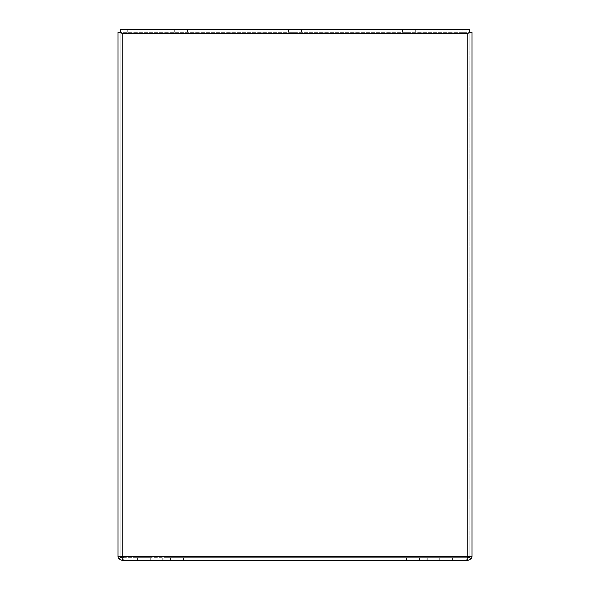<?xml version="1.0" encoding="UTF-8"?>
<svg xmlns="http://www.w3.org/2000/svg" width="590" height="590" viewBox="0 0 590 590"><rect width="100%" height="100%" fill="white"/><g stroke="black" fill="none" stroke-linecap="round" stroke-linejoin="round"><path stroke-width="0.44" stroke-dasharray="2.95 2.21" d="M181.16 32.303L187.605 32.303L181.16 32.303M181.16 29.5L187.605 29.5L181.16 29.5M408.841 32.303L402.395 32.303L408.841 32.303M408.841 29.5L402.395 29.5L408.841 29.5M295 32.303L288.554 32.303L295 32.303M295 29.5L288.554 29.5L295 29.5M177 560.5L170.554 560.5L177 560.5M177 557.698L170.554 557.698L177 557.698M413 560.5L406.554 560.5L413 560.5M413 557.698L406.554 557.698L413 557.698M452.633 557.698L439.742 557.698L452.633 557.698L452.633 560.5L439.742 560.5L452.633 560.5M439.742 557.698L439.742 560.5M150.258 557.698L137.367 557.698L150.258 557.698L150.258 560.5L137.367 560.5L150.258 560.5M137.367 557.698L137.367 560.5M122.219 558.855L122.219 556.282L118 556.282L118 32.303L462.708 32.303L462.708 29.5L120.803 29.5L120.803 32.303L122.219 33.718L467.781 33.718L467.781 558.855M462.708 29.5L469.198 29.5L469.198 32.303L467.781 33.718L469.198 32.303L120.803 32.303L122.219 33.718L122.219 556.282L472 556.282L472 32.303L469.198 32.303L469.198 556.282L469.198 32.303L462.708 32.303M472 556.282L469.198 556.282A1.416 1.416 0 0 1 468.902 557.144L467.781 557.698L467.781 560.5L471.122 558.855A4.218 4.218 0 0 0 472 556.282M122.219 557.144L123.915 557.698L123.915 560.5L466.085 560.5L466.085 557.698L467.781 557.144M163.946 560.5L163.946 557.698L466.085 557.698L426.054 557.698L426.054 560.5M163.946 557.698L426.054 557.698M120.803 32.303L120.803 556.282L120.803 32.303M121.097 557.144A1.416 1.416 0 0 1 120.803 556.282L118 556.282A4.218 4.218 0 0 0 118.878 558.855L122.219 560.5L122.219 557.698L121.097 557.144L118.878 558.855M471.122 558.855L468.902 557.144M427.75 560.5L427.75 557.698L467.781 557.698L427.75 557.698L427.75 560.5L467.781 560.5M162.25 560.5L162.25 557.698L162.25 560.5L122.219 560.5M162.25 557.698L122.219 557.698L162.25 557.698M127.293 29.5L127.293 32.303M433.045 560.5L433.045 557.698M156.955 557.698L156.955 560.5M174.714 29.5L174.714 32.303M402.395 29.5L402.395 32.303M288.554 29.5L288.554 32.303M170.554 557.698L170.554 560.5M406.554 557.698L406.554 560.5M187.605 29.5L187.605 32.303M415.286 29.5L415.286 32.303M301.446 29.5L301.446 32.303M183.446 557.698L183.446 560.5M419.446 557.698L419.446 560.5"/><path stroke-width="0.89" d="M120.803 32.303L122.219 33.718L120.803 32.303L118 32.303L118 556.282L122.219 556.282L122.219 558.855L123.915 560.5L466.085 560.5L467.781 558.855L467.781 556.282L472 556.282L472 32.303L469.198 32.303L469.198 29.5L120.803 29.5L120.803 32.303M467.781 33.718L469.198 32.303L467.781 33.718L122.219 33.718L122.219 556.282L467.781 556.282L467.781 33.718M472 556.282A4.218 4.218 0 0 1 471.122 558.855L467.781 560.5L427.75 560.5M469.198 556.282A1.416 1.416 0 0 1 468.902 557.144L471.122 558.855M121.097 557.144L122.219 557.698L122.219 560.5L118.878 558.855L121.097 557.144A1.416 1.416 0 0 1 120.803 556.282M118.878 558.855A4.218 4.218 0 0 1 118 556.282M467.781 560.5L467.781 557.698L468.902 557.144M122.219 560.5L162.25 560.5"/></g></svg>
